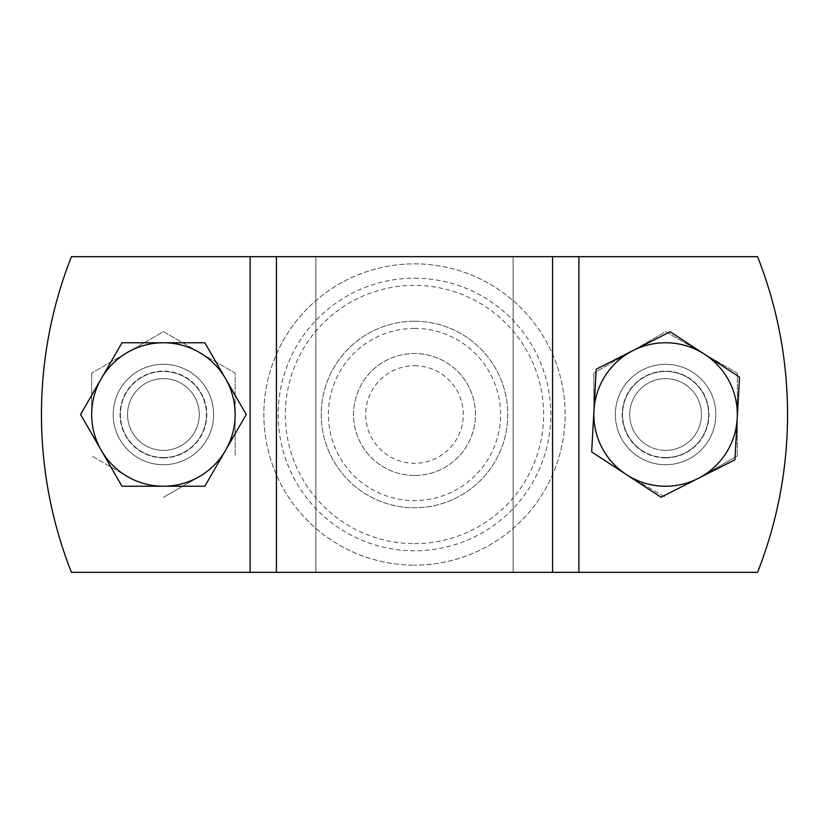 <?xml version="1.0" encoding="UTF-8"?>
<svg xmlns="http://www.w3.org/2000/svg" width="829" height="829" viewBox="0 0 829 829"><rect width="100%" height="100%" fill="white"/><g stroke="black" fill="none" stroke-linecap="round" stroke-linejoin="round"><path stroke-width="0.62" stroke-dasharray="4.14 3.11" d="M71.429 572.331L757.571 572.331A430.438 430.438 0 0 0 757.571 256.669L71.429 256.669L250.12 256.669L250.12 572.331L757.571 572.331A430.438 430.438 0 0 0 757.571 256.669A430.438 430.438 0 0 1 757.571 572.331L578.88 572.331L578.88 256.669L578.88 572.331L71.429 572.331L250.12 572.331L250.12 256.669L71.429 256.669A430.438 430.438 0 0 0 71.429 572.331A430.438 430.438 0 0 1 71.429 256.669A430.438 430.438 0 0 0 71.429 572.331M665.594 464.717A50.217 50.217 0 0 1 615.377 414.5A50.217 50.217 0 0 1 665.594 364.283A50.217 50.217 0 0 1 715.81 414.5A50.217 50.217 0 0 1 665.594 464.717A50.217 50.217 0 0 1 615.377 414.5A50.217 50.217 0 0 1 665.594 364.283A50.217 50.217 0 0 1 715.81 414.5A50.217 50.217 0 0 1 665.594 464.717M552.58 572.331L513.13 572.331L552.58 572.331L552.58 256.669M163.406 464.717A50.217 50.217 0 0 0 213.623 414.5A50.217 50.217 0 0 0 163.406 364.283A50.217 50.217 0 0 0 113.19 414.5A50.217 50.217 0 0 0 163.406 464.717A50.217 50.217 0 0 0 213.623 414.5A50.217 50.217 0 0 0 163.406 364.283A50.217 50.217 0 0 0 113.19 414.5A50.217 50.217 0 0 0 163.406 464.717M414.5 543.637A129.137 129.137 0 0 0 543.637 414.5A129.137 129.137 0 0 0 414.5 285.363A129.137 129.137 0 0 0 285.363 414.5A129.137 129.137 0 0 0 414.5 543.637M414.5 263.85A150.65 150.65 0 0 1 565.15 414.5A150.65 150.65 0 0 1 414.5 565.15A150.65 150.65 0 0 0 565.15 414.5A150.65 150.65 0 0 0 414.5 263.85A150.65 150.65 0 0 0 263.85 414.5A150.65 150.65 0 0 0 414.5 565.15A150.65 150.65 0 0 1 263.85 414.5A150.65 150.65 0 0 1 414.5 263.85M414.5 278.192A136.308 136.308 0 0 1 550.808 414.5A136.308 136.308 0 0 1 414.5 550.808A136.308 136.308 0 0 1 278.192 414.5A136.308 136.308 0 0 1 414.5 278.192M414.5 321.237A93.262 93.262 0 0 1 507.762 414.5A93.262 93.262 0 0 1 414.5 507.762A93.262 93.262 0 0 0 507.762 414.5A93.262 93.262 0 0 0 414.5 321.237A93.262 93.262 0 0 0 321.237 414.5A93.262 93.262 0 0 0 414.5 507.762A93.262 93.262 0 0 1 321.237 414.5A93.262 93.262 0 0 1 414.5 321.237M414.5 328.408A86.092 86.092 0 0 1 500.592 414.5A86.092 86.092 0 0 1 414.5 500.592A86.092 86.092 0 0 1 328.408 414.5A86.092 86.092 0 0 1 414.5 328.408M414.5 475.483A60.983 60.983 0 0 1 353.517 414.5A60.983 60.983 0 0 1 414.5 353.517A60.983 60.983 0 0 1 475.483 414.5A60.983 60.983 0 0 1 414.5 475.483A60.983 60.983 0 0 1 353.517 414.5A60.983 60.983 0 0 1 414.5 353.517A60.983 60.983 0 0 1 475.483 414.5A60.983 60.983 0 0 1 414.5 475.483M414.5 365.713A48.787 48.787 0 0 1 463.287 414.5A48.787 48.787 0 0 1 414.5 463.287A48.787 48.787 0 0 1 365.713 414.5A48.787 48.787 0 0 1 414.5 365.713M204.825 486.24L246.244 414.5L204.825 342.76L121.987 342.76L80.568 414.5L121.987 486.24L204.825 486.24M163.406 486.24A71.74 71.74 0 0 0 235.146 414.5A71.74 71.74 0 0 0 163.406 342.76A71.74 71.74 0 0 0 91.667 414.5A71.74 71.74 0 0 0 163.406 486.24A71.74 71.74 0 0 0 235.146 414.5A71.74 71.74 0 0 0 163.406 342.76A71.74 71.74 0 0 0 91.667 414.5A71.74 71.74 0 0 0 163.406 486.24M163.406 457.546A43.046 43.046 0 0 0 206.452 414.5A43.046 43.046 0 0 0 163.406 371.454A43.046 43.046 0 0 0 120.36 414.5A43.046 43.046 0 0 0 163.406 457.546A43.046 43.046 0 0 0 206.452 414.5A43.046 43.046 0 0 0 163.406 371.454A43.046 43.046 0 0 0 120.36 414.5A43.046 43.046 0 0 0 163.406 457.546M163.406 450.375A35.875 35.875 0 0 0 199.281 414.5A35.875 35.875 0 0 0 163.406 378.625A35.875 35.875 0 0 0 127.542 414.5A35.875 35.875 0 0 0 163.406 450.375A35.875 35.875 0 0 1 127.542 414.5A35.875 35.875 0 0 1 163.406 378.625A35.875 35.875 0 0 1 199.281 414.5A35.875 35.875 0 0 1 163.406 450.375M661.024 497.213L734.94 459.805L739.509 377.091L670.153 331.787L596.238 369.195L591.678 451.909L661.024 497.213M626.351 474.561A71.74 71.74 0 0 0 725.655 453.743A71.74 71.74 0 0 0 704.826 354.439A71.74 71.74 0 0 0 605.533 375.257A71.74 71.74 0 0 0 626.351 474.561A71.74 71.74 0 0 0 725.655 453.743A71.74 71.74 0 0 0 704.826 354.439A71.74 71.74 0 0 0 593.958 410.552M642.05 450.53A43.046 43.046 0 0 0 701.624 438.044A43.046 43.046 0 0 0 689.137 378.47A43.046 43.046 0 0 0 629.553 390.956A43.046 43.046 0 0 0 642.05 450.53A43.046 43.046 0 0 0 701.624 438.044A43.046 43.046 0 0 0 689.137 378.47A43.046 43.046 0 0 0 629.553 390.956A43.046 43.046 0 0 0 642.05 450.53M645.978 444.531A35.875 35.875 0 0 0 695.624 434.116A35.875 35.875 0 0 0 685.21 384.469A35.875 35.875 0 0 0 635.563 394.884A35.875 35.875 0 0 0 645.978 444.531M163.406 457.898A43.398 43.398 0 0 1 120.008 414.5A43.398 43.398 0 0 1 163.406 371.102A43.398 43.398 0 0 1 206.815 414.5A43.398 43.398 0 0 1 163.406 457.898M199.281 352.366A71.74 71.74 0 0 0 127.542 352.366L163.406 331.662L235.146 373.081L235.146 455.919L235.146 373.081L163.406 331.662L91.667 373.081L127.542 352.366A71.74 71.74 0 0 0 91.667 414.5L91.667 373.081L91.667 414.5A71.74 71.74 0 0 0 127.542 476.634L91.667 455.919L127.542 476.634A71.74 71.74 0 0 0 199.281 476.634L163.406 497.338L199.281 476.634A71.74 71.74 0 0 0 199.281 352.366M665.594 457.898A43.398 43.398 0 0 1 622.185 414.5A43.398 43.398 0 0 1 665.594 371.102A43.398 43.398 0 0 1 708.992 414.5A43.398 43.398 0 0 1 665.594 457.898M665.594 450.375A35.875 35.875 0 0 1 629.719 414.5A35.875 35.875 0 0 1 665.594 378.625A35.875 35.875 0 0 1 701.458 414.5A35.875 35.875 0 0 1 665.594 450.375M701.458 352.366A71.74 71.74 0 0 0 629.719 352.366L665.594 331.662L737.333 373.081L737.333 455.919L737.333 373.081L665.594 331.662L593.854 373.081L629.719 352.366A71.74 71.74 0 0 0 593.854 414.5L593.854 373.081L593.854 414.5A71.74 71.74 0 0 0 629.719 476.634L665.594 497.338L629.719 476.634A71.74 71.74 0 0 0 701.458 476.634L737.333 455.919L701.458 476.634A71.74 71.74 0 0 0 701.458 352.366M276.42 572.331L276.42 256.669M578.88 572.331L578.88 256.669M513.13 572.331L513.13 256.669L513.13 572.331M315.87 572.331L315.87 256.669L315.87 572.331M250.12 572.331L250.12 256.669"/><path stroke-width="1.24" d="M757.571 572.331L71.429 572.331A430.438 430.438 0 0 1 71.429 256.669L757.571 256.669A430.438 430.438 0 0 1 757.571 572.331M225.54 378.625A71.74 71.74 0 0 1 163.406 486.24L121.987 486.24L101.283 450.375A71.74 71.74 0 0 0 163.406 486.24L204.825 486.24L225.54 450.375L246.244 414.5L225.54 378.625A71.74 71.74 0 0 0 163.406 342.76L204.825 342.76L225.54 378.625M101.283 450.375A71.74 71.74 0 0 1 163.406 342.76L121.987 342.76L80.568 414.5L101.283 450.375M737.219 418.448A71.74 71.74 0 0 1 626.351 474.561L591.678 451.909L593.958 410.552A71.74 71.74 0 0 0 626.351 474.561L661.024 497.213L697.987 478.509L734.94 459.805L737.219 418.448A71.74 71.74 0 0 0 704.826 354.439L739.509 377.091L737.219 418.448M593.958 410.552A71.74 71.74 0 0 1 704.826 354.439L670.153 331.787L596.238 369.195L593.958 410.552A71.74 71.74 0 0 0 626.351 474.561M276.42 572.331L276.42 256.669M552.58 572.331L552.58 256.669M250.12 572.331L250.12 256.669M578.88 572.331L578.88 256.669"/></g></svg>
